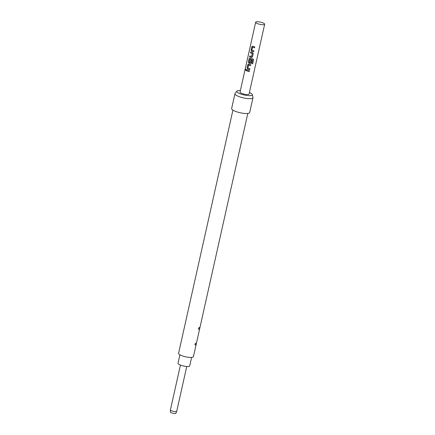 <?xml version="1.0" encoding="UTF-8"?>
<svg xmlns="http://www.w3.org/2000/svg" width="435" height="435" viewBox="0 0 435 435"><rect width="100%" height="100%" fill="white"/><g stroke="black" fill="none" stroke-linecap="round" stroke-linejoin="round"><path stroke-width="0.65" d="M245.949 69.295L245.889 70.486M246.215 70.078C246.134 69.214 245.927 69.089 245.596 69.692L245.851 70.486L246.215 70.078M245.905 69.285L245.677 69.703M252.735 46.235L251.865 46.811L251.147 50.02L251.631 51.156A4.524 1.115 12.6 0 0 252.197 51.352A4.524 1.115 12.6 0 0 253.659 51.754M252.365 46.202L251.8 46.817L251.082 50.025L251.582 51.161A4.616 1.136 12.6 0 0 252.159 51.368A4.616 1.136 12.6 0 0 253.654 51.781L253.861 50.862A4.616 1.136 12.6 0 1 252.365 50.449A4.616 1.136 12.6 0 1 251.898 50.286L252.632 47.192A4.524 1.115 12.6 0 0 253.094 47.35A4.524 1.115 12.6 0 0 254.557 47.752M249.82 55.946L249.625 56.833A4.524 1.115 12.6 0 0 250.864 57.311A4.524 1.115 12.6 0 0 251.479 57.496L252.517 56.882L253.235 53.674L252.556 52.597A4.616 1.136 12.6 0 1 251.93 52.407A4.616 1.136 12.6 0 1 250.658 51.917L250.457 52.836A4.616 1.136 12.6 0 0 251.724 53.32A4.616 1.136 12.6 0 0 252.229 53.478L251.539 56.561A4.616 1.136 12.6 0 1 251.033 56.409A4.616 1.136 12.6 0 1 249.766 55.919L249.559 56.838A4.616 1.136 12.6 0 0 250.826 57.322A4.616 1.136 12.6 0 0 251.457 57.512M250.718 51.944L250.517 52.831A4.524 1.115 12.6 0 0 251.762 53.309A4.524 1.115 12.6 0 0 252.256 53.461L252.229 53.478M250.071 58.154L249.201 58.725L248.483 61.933L248.967 63.07A4.524 1.115 12.6 0 0 249.532 63.271A4.524 1.115 12.6 0 0 250.147 63.456L251.191 62.819L251.773 60.209A4.616 1.136 12.6 0 1 250.843 59.97L250.185 62.624A4.616 1.136 12.6 0 1 249.679 62.466A4.616 1.136 12.6 0 1 249.211 62.303L249.902 59.22A4.616 1.136 12.6 0 0 250.37 59.377A4.616 1.136 12.6 0 0 252.528 59.932L251.767 63.635A4.616 1.136 12.6 0 0 252.697 63.782L253.556 59.932L252.882 58.937A4.616 1.136 12.6 0 1 250.598 58.361A4.616 1.136 12.6 0 1 250.022 58.159L249.701 58.121M249.902 59.22L249.946 59.209A4.524 1.115 12.6 0 0 250.408 59.367A4.524 1.115 12.6 0 0 252.523 59.91L252.577 60.008M250.864 59.976L250.261 62.58M248.738 64.108L247.868 64.684L247.151 67.893L247.64 69.029A4.524 1.115 12.6 0 0 248.2 69.225A4.524 1.115 12.6 0 0 249.668 69.633M248.369 64.081L247.803 64.69L247.085 67.898L247.591 69.04A4.616 1.136 12.6 0 0 248.167 69.241A4.616 1.136 12.6 0 0 249.663 69.654L249.864 68.735A4.616 1.136 12.6 0 1 248.369 68.322A4.616 1.136 12.6 0 1 247.901 68.164L248.635 65.065A4.524 1.115 12.6 0 0 249.097 65.223A4.524 1.115 12.6 0 0 250.56 65.631M246.721 69.817L246.52 70.704A4.524 1.115 12.6 0 0 247.765 71.182A4.524 1.115 12.6 0 0 249.228 71.585M180.438 365.09L170.422 409.911A3.23 0.794 12.6 0 0 170.417 409.944A3.23 0.794 12.6 0 0 172.271 411.08A3.23 0.794 12.6 0 0 176.713 411.352A3.23 0.794 12.6 0 0 176.724 411.32L186.745 366.498M170.417 409.944L170.335 412.005A2.86 0.701 12.6 0 0 171.977 413.011A2.86 0.701 12.6 0 0 175.914 413.25L176.713 411.352M191.612 357.412L189.72 365.889A5.998 1.474 -167.4 0 1 181.438 365.449A5.998 1.474 -167.4 0 1 178.007 363.274L179.905 354.797M264.665 24.24L249.054 94.08A4.616 1.136 -167.4 0 1 242.686 93.742A4.616 1.136 -167.4 0 1 240.049 92.068L255.66 22.229A4.616 1.136 12.6 0 0 258.298 23.903A4.616 1.136 12.6 0 0 264.665 24.24A4.616 1.136 12.6 0 0 262.028 22.566A4.616 1.136 12.6 0 0 255.66 22.229M252.686 46.246A4.616 1.136 12.6 0 0 253.262 46.447A4.616 1.136 12.6 0 0 254.758 46.86L254.551 47.774A4.616 1.136 12.6 0 1 253.056 47.361A4.616 1.136 12.6 0 1 252.588 47.203M250.022 58.159L249.135 58.73L248.418 61.939L248.918 63.08A4.616 1.136 12.6 0 0 249.494 63.282A4.616 1.136 12.6 0 0 250.125 63.472L251.158 62.934M248.689 64.119A4.616 1.136 12.6 0 0 249.266 64.32A4.616 1.136 12.6 0 0 250.761 64.733L250.555 65.652A4.616 1.136 12.6 0 1 249.059 65.239A4.616 1.136 12.6 0 1 248.592 65.076M247.934 70.28A4.616 1.136 12.6 0 0 249.429 70.693L249.222 71.606A4.616 1.136 12.6 0 1 247.727 71.193A4.616 1.136 12.6 0 1 246.46 70.709L246.667 69.79A4.616 1.136 12.6 0 0 247.934 70.28M240.397 90.518A7.939 1.952 12.6 0 0 236.912 91.127A7.939 1.952 12.6 0 0 241.349 94.221A7.939 1.952 12.6 0 0 252.295 94.569A7.939 1.952 12.6 0 0 249.402 92.53M236.912 91.127L235.079 93.433A9.227 2.273 12.6 0 0 234.96 93.677A9.227 2.273 12.6 0 0 240.24 97.027A9.227 2.273 12.6 0 0 252.974 97.706A9.227 2.273 12.6 0 0 252.969 97.429L252.295 94.569M234.96 93.677L231.643 108.522A9.227 2.273 12.6 0 0 236.923 111.871A9.227 2.273 12.6 0 0 249.657 112.545L252.974 97.706M195.924 343.139C194.695 344.036 194.554 344.667 195.5 345.042C196.343 344.025 196.484 343.389 195.924 343.139M199.437 327.424C198.208 328.322 198.066 328.952 199.012 329.328C199.855 328.311 199.997 327.675 199.437 327.424M247.798 113.448L193.439 356.64A7.612 1.876 -167.4 0 1 182.934 356.08A7.612 1.876 -167.4 0 1 178.578 353.318L232.937 110.126M251.773 63.613A4.524 1.115 12.6 0 0 252.67 63.755L252.697 63.782M252.67 63.755L253.556 59.932M253.529 59.905L253.398 59.236M252.3 53.538L251.615 56.517M251.479 57.496L252.523 56.86"/></g></svg>
